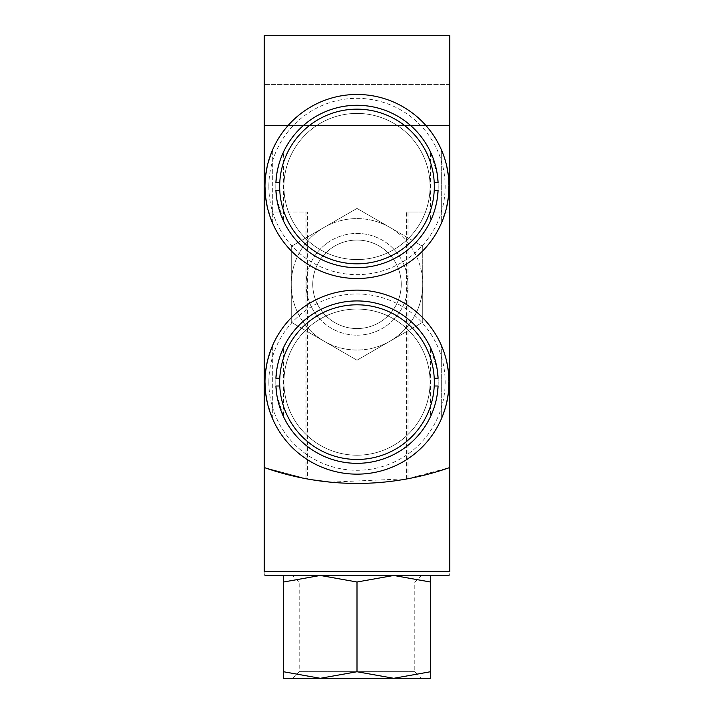 <?xml version="1.0" encoding="UTF-8"?>
<svg xmlns="http://www.w3.org/2000/svg" width="714" height="714" viewBox="0 0 714 714"><rect width="100%" height="100%" fill="white"/><g stroke="black" fill="none" stroke-linecap="round" stroke-linejoin="round"><path stroke-width="0.54" stroke-dasharray="3.57 2.68" d="M422.733 246.366L422.733 284.315A65.733 65.733 0 0 0 389.862 227.391L422.733 246.366L389.862 227.391A65.733 65.733 0 0 0 291.267 284.315A65.733 65.733 0 0 0 389.862 341.238A65.733 65.733 0 0 0 422.733 284.315L422.733 322.264L357 360.213L291.267 322.264L291.267 246.366L357 208.417L389.862 227.391L357 208.417L291.267 246.366L291.267 322.264L357 360.213L422.733 322.264L422.733 246.366M430.462 575.457L430.462 582.017L393.735 575.457L430.462 575.457L320.265 575.457L393.735 575.457L357 582.017L320.265 575.457L283.538 575.457L320.265 575.457L283.538 582.017L283.538 575.457M265.537 196.636C267.152 207.836 269.544 216.761 272.712 223.411L267.214 206.632M265.546 196.662L264.983 186.488C265.519 201.357 268.098 213.665 272.712 223.411C268.089 213.611 265.51 201.303 264.983 186.488C265.501 171.699 268.08 159.392 272.712 149.565C268.089 159.374 265.51 171.681 264.983 186.488L265.537 176.403M267.188 166.451L272.712 149.565L267.206 166.362M265.546 176.296L264.983 186.488A92.017 92.017 0 0 0 403.008 266.179A92.017 92.017 0 0 0 403.008 106.797A92.017 92.017 0 0 0 264.983 186.488A92.017 92.017 0 0 0 403.008 266.179A92.017 92.017 0 0 0 403.008 106.797A92.017 92.017 0 0 0 264.983 186.488M444.028 156.58L441.288 149.565C445.92 159.374 448.49 171.717 449.017 186.586C448.49 171.717 445.92 159.374 441.288 149.565L441.288 223.411L444.054 216.306L441.288 223.411L441.288 149.565L443.332 154.626M448.463 196.618L445.545 211.549L448.463 196.618L448.454 176.269L448.463 196.564M441.663 222.554L446.812 206.524L441.689 222.491M265.537 392.272C267.152 403.481 269.544 412.406 272.712 419.056L267.214 402.277M265.546 392.307L264.983 382.133C265.519 397.002 268.098 409.309 272.712 419.056C268.089 409.256 265.51 396.948 264.983 382.133C265.501 367.335 268.08 355.028 272.712 345.21C268.089 355.01 265.51 367.326 264.983 382.133L265.537 372.039M267.188 362.096L272.712 345.21L267.206 361.998M265.546 371.932L264.983 382.133A92.017 92.017 0 0 0 403.008 461.824A92.017 92.017 0 0 0 403.008 302.441A92.017 92.017 0 0 0 264.983 382.133A92.017 92.017 0 0 0 403.008 461.824A92.017 92.017 0 0 0 403.008 302.441A92.017 92.017 0 0 0 264.983 382.133M444.028 352.225L441.288 345.21C445.92 355.019 448.49 367.353 449.017 382.222C448.49 367.353 445.92 355.019 441.288 345.21L441.288 419.056L444.054 411.942L441.288 419.056L441.288 345.21L443.332 350.271M448.463 392.254L445.545 407.185L448.463 392.254L448.454 371.914L448.463 392.209M441.663 418.19L446.812 402.169L441.689 418.136M276.764 174.029L279.772 161.435L283.538 151.912L283.538 221.072L276.773 198.974M275.899 182.623C277.023 169.861 279.567 159.624 283.538 151.912C279.576 159.588 277.032 169.825 275.899 182.623L279.674 182.623L275.899 182.623M437.236 174.037L434.237 161.444L430.462 151.912L437.227 174.011M434.228 161.426A81.191 81.191 0 0 0 432.836 157.473M281.155 157.508A81.191 81.191 0 0 0 279.763 161.453M276.764 369.665L279.772 357.08L283.538 347.548L283.538 416.717L276.773 394.61M275.899 378.268C277.023 365.506 279.567 355.269 283.538 347.548C279.576 355.233 277.032 365.47 275.899 378.268L279.674 378.268L275.899 378.268M437.236 369.673L434.237 357.08L430.462 347.548L437.227 369.647M434.228 357.071A81.191 81.191 0 0 0 432.836 353.118M281.155 353.144A81.191 81.191 0 0 0 279.763 357.098M279.674 385.997L275.899 385.997L279.674 385.997L279.674 378.268M279.674 190.361L275.899 190.361L279.674 190.361L279.674 182.623M437.236 198.956L434.228 211.549L430.462 221.072L430.462 151.912M438.101 190.361C436.977 203.115 434.433 213.352 430.462 221.072C434.424 213.397 436.968 203.151 438.101 190.361L434.326 190.361L438.101 190.361M276.764 198.947L279.763 211.54L283.538 221.072M279.772 211.558A81.191 81.191 0 0 0 281.164 215.503M432.845 215.476A81.191 81.191 0 0 0 434.237 211.531M437.236 394.601L434.228 407.185L430.462 416.717L430.462 347.548M438.101 385.997C436.977 398.76 434.433 408.997 430.462 416.717C434.424 409.033 436.968 398.796 438.101 385.997L434.326 385.997L438.101 385.997M276.764 394.592L279.763 407.185L283.538 416.717M279.772 407.194A81.191 81.191 0 0 0 281.164 411.148M432.845 411.121A81.191 81.191 0 0 0 434.237 407.167M434.326 385.997L434.326 378.268L434.326 385.997L434.326 378.268L438.101 378.268L434.326 378.268M438.101 182.623L434.326 182.623L434.326 190.361L434.326 182.623L438.101 182.623M434.326 190.361L434.326 182.623M449.793 125.405L449.793 84.413L449.793 125.405L449.793 84.413L449.793 125.405L264.207 125.405L264.207 84.413L264.207 125.405L264.207 84.413L264.207 125.405L449.793 125.405M264.207 467.509L305.994 478.719L305.994 212.013L264.207 212.013L264.207 571.584C264.207 576.582 264.207 576.582 264.207 571.584L449.793 571.584C449.793 576.582 449.793 576.582 449.793 571.584L449.793 35.7L264.207 35.7L264.207 467.509L264.207 212.013L264.207 467.509L307.439 478.987L307.439 212.013L264.207 212.013L264.207 467.509A278.38 278.38 0 0 0 449.793 467.509L408.006 478.719L330.341 482.155M305.994 212.013L307.439 212.013M307.439 478.987C340.391 484.806 373.431 484.806 406.561 478.987L406.561 212.013L449.793 212.013L406.561 212.013M408.006 478.719L408.006 212.013M447.865 575.457L266.135 575.457M406.561 478.987L449.793 467.509M449.793 84.413L264.207 84.413L449.793 84.413M283.922 186.488A73.078 73.078 0 0 0 393.539 249.775A73.078 73.078 0 0 0 393.539 123.21A73.078 73.078 0 0 0 283.922 186.488A73.078 73.078 0 0 0 393.539 249.775A73.078 73.078 0 0 0 393.539 123.21A73.078 73.078 0 0 0 283.922 186.488M283.922 382.133A73.078 73.078 0 0 0 393.539 445.42A73.078 73.078 0 0 0 393.539 318.846A73.078 73.078 0 0 0 283.922 382.133A73.078 73.078 0 0 0 393.539 445.42A73.078 73.078 0 0 0 393.539 318.846A73.078 73.078 0 0 0 283.922 382.133M275.809 186.488A81.191 81.191 0 0 0 397.6 256.808A81.191 81.191 0 0 0 397.6 116.177A81.191 81.191 0 0 0 275.809 186.488A81.191 81.191 0 0 0 397.6 256.808A81.191 81.191 0 0 0 397.6 116.177A81.191 81.191 0 0 0 275.809 186.488M275.809 382.133A81.191 81.191 0 0 0 397.6 452.453A81.191 81.191 0 0 0 397.6 311.813A81.191 81.191 0 0 0 275.809 382.133A81.191 81.191 0 0 0 397.6 452.453A81.191 81.191 0 0 0 397.6 311.813A81.191 81.191 0 0 0 275.809 382.133M283.538 671.74L320.265 678.3L283.538 678.3L283.538 582.017M357 671.74L393.735 678.3L320.265 678.3L357 671.74L357 582.017M320.265 678.3L393.735 678.3L430.462 671.74L430.462 582.017M430.462 671.74L430.462 678.3L393.735 678.3M292.579 575.457L421.421 575.457L292.579 575.457L299.193 582.071L414.807 582.071L299.193 582.071L299.193 671.678L414.807 671.678L299.193 671.678L292.579 678.3L421.421 678.3L414.807 671.678L414.807 582.071L421.421 575.457M306.127 284.315A50.872 50.872 0 0 0 382.436 328.369A50.872 50.872 0 0 0 382.436 240.252A50.872 50.872 0 0 0 306.127 284.315A50.872 50.872 0 0 0 382.436 328.369A50.872 50.872 0 0 0 382.436 240.252A50.872 50.872 0 0 0 306.127 284.315M312.75 284.315A44.25 44.25 0 0 0 379.125 322.63A44.25 44.25 0 0 0 379.125 245.991A44.25 44.25 0 0 0 312.75 284.315A44.25 44.25 0 0 0 379.125 322.63A44.25 44.25 0 0 0 379.125 245.991A44.25 44.25 0 0 0 312.75 284.315M389.862 341.238A65.733 65.733 0 0 0 389.862 227.391A65.733 65.733 0 0 0 291.267 284.315A65.733 65.733 0 0 0 389.862 341.238M268.848 186.488A88.152 88.152 0 0 0 401.081 262.832A88.152 88.152 0 0 0 401.081 110.143A88.152 88.152 0 0 0 268.848 186.488M268.848 382.133A88.152 88.152 0 0 0 401.081 458.477A88.152 88.152 0 0 0 401.081 305.788A88.152 88.152 0 0 0 268.848 382.133M272.712 419.056L272.712 345.21L272.712 419.056M272.712 223.411L272.712 149.565L272.712 223.411"/><path stroke-width="1.07" d="M283.538 575.457L283.538 582.017L320.265 575.457L357 582.017L393.735 575.457L430.462 582.017L430.462 575.457M264.983 186.488A92.017 92.017 0 0 0 403.008 266.179A92.017 92.017 0 0 0 403.008 106.797A92.017 92.017 0 0 0 264.983 186.488L265.537 196.636M267.214 206.632L265.546 196.662M265.537 176.403L267.188 166.451M267.206 166.362L265.546 176.296M444.054 216.306L445.545 211.549L444.054 216.306M448.463 196.618L449.017 186.586L448.463 196.618L446.812 206.524L448.463 196.564M443.332 154.626L444.028 156.58M446.786 166.317L448.454 176.269L446.777 166.282M264.983 382.133A92.017 92.017 0 0 0 403.008 461.824A92.017 92.017 0 0 0 403.008 302.441A92.017 92.017 0 0 0 264.983 382.133L265.537 392.272M267.214 402.277L265.546 392.307M265.537 372.039L267.188 362.096M267.206 361.998L265.546 371.932M444.054 411.942L445.545 407.185L444.054 411.942M448.463 392.254L449.017 382.222L448.463 392.254L446.812 402.169L448.463 392.209M443.332 350.271L444.028 352.225M446.786 361.953L448.454 371.914L446.777 361.927M279.763 161.453A81.191 81.191 0 0 0 275.899 182.623L276.764 174.029M437.227 174.011L438.101 182.623L437.236 174.037M276.773 198.974L275.899 190.361L279.674 190.361L279.674 182.623L275.899 182.623A81.191 81.191 0 0 1 357 105.297A81.191 81.191 0 0 1 438.101 182.623L434.326 182.623L438.101 182.623A81.191 81.191 0 0 0 434.228 161.426M432.836 157.473A81.191 81.191 0 0 0 431.461 154.117M431.327 153.805A81.191 81.191 0 0 0 282.673 153.805M282.539 154.117A81.191 81.191 0 0 0 281.155 157.508M279.763 357.098A81.191 81.191 0 0 0 275.899 378.268L276.764 369.665M437.227 369.647L438.101 378.268L437.236 369.673M276.773 394.61L275.899 385.997L279.674 385.997L279.674 378.268L275.899 378.268A81.191 81.191 0 0 1 357 300.933A81.191 81.191 0 0 1 438.101 378.268L434.326 378.268L438.101 378.268A81.191 81.191 0 0 0 434.228 357.071M432.836 353.118A81.191 81.191 0 0 0 431.461 349.753M431.327 349.449A81.191 81.191 0 0 0 282.673 349.449M282.539 349.753A81.191 81.191 0 0 0 281.155 353.144M434.237 211.531A81.191 81.191 0 0 0 438.101 190.361L437.236 198.956M279.674 190.361L275.899 190.361L276.764 198.947M434.326 182.623L434.326 190.361L438.101 190.361A81.191 81.191 0 0 1 357 267.688A81.191 81.191 0 0 1 275.899 190.361A81.191 81.191 0 0 0 279.772 211.558M281.164 215.503A81.191 81.191 0 0 0 282.539 218.868M282.673 219.171A81.191 81.191 0 0 0 431.327 219.171M431.461 218.868A81.191 81.191 0 0 0 432.845 215.476M434.237 407.167A81.191 81.191 0 0 0 438.101 385.997L437.236 394.601M279.674 385.997L275.899 385.997L276.764 394.592M434.326 378.268L434.326 385.997L438.101 385.997A81.191 81.191 0 0 1 357 463.324A81.191 81.191 0 0 1 275.899 385.997A81.191 81.191 0 0 0 279.772 407.194M281.164 411.148A81.191 81.191 0 0 0 282.539 414.513M282.673 414.816A81.191 81.191 0 0 0 431.327 414.816M431.461 414.513A81.191 81.191 0 0 0 432.845 411.121M449.793 467.509L449.793 35.7L264.207 35.7L264.207 467.509A278.38 278.38 0 0 0 449.793 467.509L449.793 571.584C449.793 576.582 449.793 576.582 449.793 571.584L264.207 571.584C264.207 576.582 264.207 576.582 264.207 571.584L264.207 467.509M330.341 482.155L312.125 479.79M264.207 574.931L266.135 575.457L447.865 575.457L449.793 574.931M438.101 378.268A81.191 81.191 0 0 0 357 300.933A81.191 81.191 0 0 0 275.899 378.268L279.674 378.268M275.899 385.997A81.191 81.191 0 0 0 357 463.324A81.191 81.191 0 0 0 438.101 385.997L434.326 385.997M438.101 182.623A81.191 81.191 0 0 0 357 105.297A81.191 81.191 0 0 0 275.899 182.623L279.674 182.623M275.899 190.361A81.191 81.191 0 0 0 357 267.688A81.191 81.191 0 0 0 438.101 190.361L434.326 190.361M292.579 678.3L430.462 678.3L430.462 671.74L393.735 678.3L357 671.74L320.265 678.3L283.538 671.74L283.538 582.017M283.538 671.74L283.538 678.3L320.265 678.3M357 671.74L357 582.017M430.462 671.74L430.462 582.017M393.735 678.3L421.421 678.3M434.326 186.488A77.326 77.326 0 0 0 357 109.162A77.326 77.326 0 0 0 279.674 186.488A77.326 77.326 0 0 0 357 263.823A77.326 77.326 0 0 0 434.326 186.488M434.326 382.133A77.326 77.326 0 0 0 357 304.807A77.326 77.326 0 0 0 279.674 382.133A77.326 77.326 0 0 0 357 459.459A77.326 77.326 0 0 0 434.326 382.133"/></g></svg>
